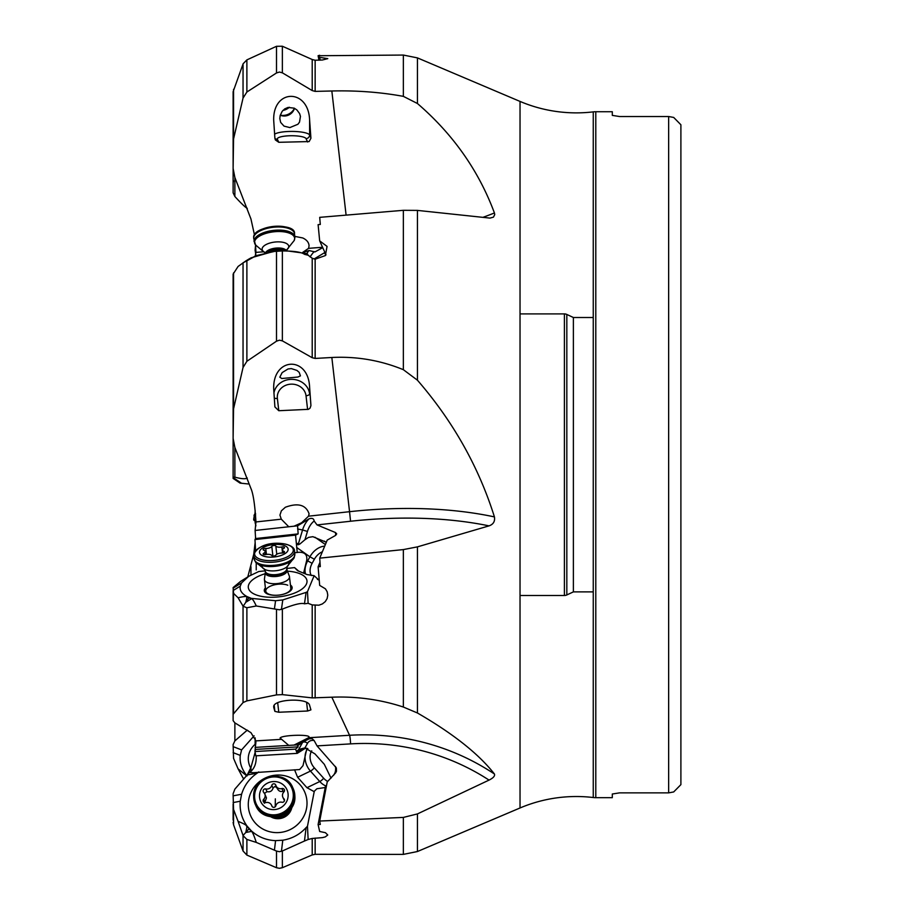 <?xml version="1.0" encoding="UTF-8"?>
<svg xmlns="http://www.w3.org/2000/svg" width="914" height="914" viewBox="0 0 914 914"><rect width="100%" height="100%" fill="white"/><g stroke="black" fill="none" stroke-linecap="round" stroke-linejoin="round"><path stroke-width="1.37" d="M247.283 730.137L234.875 740.888L233.116 744.567L233.55 758.346L238.097 768.845L243.135 778.202L244.152 778.202M243.135 778.202L243.604 778.808M247.088 775.917C241.776 769.519 239.502 762.676 240.256 755.398L241.593 749.914L254.115 735.839M238.097 768.845L246.563 775.712M247.785 576.894L253.704 554.398M253.784 553.953L255.166 542.459M255.452 538.837L255.554 537.421M247.283 478.045L247.123 478.091C245.318 479.187 241.227 478.867 234.875 477.154L233.116 477.154L233.116 478.422L240.085 483.118L248.277 483.963M346.098 215.121L331.839 90.989C356.609 90.383 380.453 92.177 403.36 96.358L403.36 55.057L417.435 57.89L520.032 101.42A144.035 144.035 0 0 0 593.255 111.874L593.255 797.522A144.035 144.035 0 0 0 520.032 807.976L520.032 101.42M308.578 737.735L294.034 745.081L288.767 745.39L280.095 738.021C281.9 735.027 309.846 734.136 309.058 737.095L308.578 737.735L349.548 735.279A237.651 230.465 155.1 0 1 494.428 773.998C495.137 775.917 493.343 777.963 489.036 780.099L417.435 813.928L417.435 851.528L520.032 807.976M233.116 182.663L233.55 180.881M233.116 113.987L233.116 192.82L234.875 196.51C241.227 203.434 245.318 207.341 247.123 208.243L247.283 208.358M256.217 562.921L256.217 569.925M256.217 757.706L256.217 755.809L256.217 757.706C256.16 763.647 254.4 768.171 250.95 771.29L249.351 772.501L253.738 772.684L299.643 769.542L303.014 765.635L306.933 748.292M520.032 595.482L564.395 595.482A5.758 5.758 0 0 0 566.829 594.945L566.829 314.45A5.758 5.758 0 0 0 564.395 313.902L564.395 595.482L564.395 313.902L520.032 313.902M294.788 236.383L302.763 237.96C306.818 239.879 308.921 242.53 309.058 245.889L308.578 248.345L302.763 252.355M279.935 515.108L281.363 510.835L285.351 507.259C297.941 502.62 305.836 504.768 309.058 513.714L308.578 516.182L301.631 522.739L294.034 526.201L288.767 526.772L281.295 519.175L279.935 515.108M246.883 855.104L243.044 851.003L243.044 835.453L245.809 832.471L251.259 831.443C252.127 831.18 253.806 834.836 256.274 842.411L246.883 839.429L246.883 855.104L276.508 867.729L276.508 851.071L279.444 851.711L282.369 850.968L282.369 867.706L312.211 854.933L312.211 838.458L322.391 837.635L325.258 836.916L327.76 835.008L325.418 832.688L319.672 831.489L318.106 824.542L320.3 824.451L319.706 821.035L327.223 781.916L335.644 772.856L336.478 771.245L336.375 767.966L317.044 745.893L314.142 740.546L312.051 738.603L309.046 738.843L297.598 744.864L294.034 745.081M247.283 774.832L250.95 767.452L255.166 752.268M255.452 750.017L255.554 749.137M417.435 813.928L403.36 817.413L403.36 854.384L315.147 854.316L312.211 854.933M276.508 867.729L279.444 868.3L282.369 867.706M256.274 842.411L276.508 851.071M306.087 827.627L304.476 841.029L308.144 839.498L307.47 826.279L306.087 827.627C299.781 834.505 292.023 838.698 282.78 840.217L275.571 840.64C266.237 840.229 258.159 836.961 251.339 830.837L247.088 826.107C241.776 818.681 239.502 810.387 240.256 801.224L241.593 794.243C244.278 785.434 249.499 778.385 257.234 773.095L258.753 771.919M243.135 835.693L246.883 839.429M233.116 794.643L233.55 809.416L238.097 821.378C243.81 823.617 246.643 825.228 246.563 826.21L249.088 828.587M238.097 821.378L243.044 835.453M233.116 807.085L233.116 820.075M233.55 809.416L233.55 824.782L243.044 851.003M233.116 808.273L233.116 804.069M249.351 772.501L234.875 789.113L233.116 793.706M255.794 755.832L297.244 753.365L295.542 749.137L254.972 751.559L255.794 755.832M305.733 748.018L297.244 753.365M304.476 603.811L308.144 603.32L307.47 591.678L306.087 592.398L304.476 603.811C301.597 602.634 294.239 604.383 282.369 609.078L282.369 694.629L276.508 694.891L246.883 700.889L243.044 702.569L233.116 714.314L233.116 720.655L234.875 722.883L250.95 732.662L255.943 740.877L254.972 751.559M294.696 552.753L297.244 552.479L295.542 535.113L254.972 539.557L255.589 550.616M303.608 573.169L306.738 560.213C307.435 554.649 304.67 552.01 298.467 552.284L297.244 552.479M298.615 571.101L294.559 567.605L286.722 568.462M306.087 592.398L282.78 599.927L275.571 600.726L251.339 598.373L247.088 596.614C241.776 593.757 239.502 590.25 240.256 586.114L241.593 582.892L248.768 576.288L258.753 571.536L265.231 570.827M304.476 254.321L308.144 255.235L306.087 253.475L304.476 254.321C301.597 252.138 294.239 251.007 282.369 250.939L282.369 340.876L279.444 340.179L276.508 341.185L246.883 361.281L243.044 367.474L233.55 408.889L233.116 438.366L234.875 447.46L250.95 488.556C253.247 493.777 254.915 504.905 255.943 521.951L255.109 530.463L255.612 538.552L254.972 539.557M331.839 90.989L315.147 91.389L312.211 90.577L312.211 59.513L282.369 46.237L282.369 72.834L279.444 72.046L276.508 72.96L246.883 92.017L243.044 98.072L233.55 139.019L233.116 168.382L234.875 177.499L250.95 218.96L254.48 234.978M264.923 252.778L255.543 244.975L255.943 252.39L255.109 256.48M403.36 55.057L319.786 55.72M482.866 217.372A237.651 102.562 173.4 0 0 494.428 212.962C478.708 170.69 453.047 134.209 417.435 103.51L403.36 96.358M494.428 212.962L494.737 214.596L493.457 217.132L489.973 218.103L417.435 210.403L417.435 380.201C453.047 421.32 478.708 466.894 494.428 516.901C495.137 521.368 493.343 524.362 489.036 525.87L417.435 546.869L417.435 712.989C453.047 733.576 478.708 753.913 494.428 773.998M612.3 797.671L612.3 794.015L612.3 797.671L595.791 797.671A21.605 21.605 0 0 1 593.255 797.522M612.3 111.725L612.3 115.381L612.3 111.725L595.791 111.725A21.605 21.605 0 0 0 593.255 111.874M619.498 792.872L668.648 792.872L619.498 792.872L612.3 794.015L619.498 792.872M619.498 116.524L612.3 115.381L619.498 116.524L668.648 116.524L619.498 116.524M680.896 124.761L680.896 784.635L673.687 791.947L668.648 792.872L673.687 791.947L680.896 784.635L680.896 124.761L673.687 117.438L668.648 116.524L673.687 117.438M593.255 591.884L573.386 591.884L573.386 317.512L573.386 591.884L566.829 594.945L566.829 314.45L573.386 317.512L593.255 317.512M403.36 817.413L319.706 821.035M308.144 839.498L312.211 838.458M307.47 826.279L314.29 791.25L316.872 788.759L325.224 787.514M304.476 841.029L282.369 850.968M297.61 777.266L306.955 787.697L319.786 781.527L310.452 771.096L297.61 777.266L294.559 769.782M314.13 791.627L306.955 787.697M299.906 784.543A29.522 28.631 -24.9 0 0 258.491 782.453A29.522 28.631 -24.9 0 0 255.394 823.126A29.522 28.631 -24.9 0 0 296.81 825.216A29.522 28.631 -24.9 0 0 299.906 784.543M295.542 749.137L298.147 746.875L255.612 749.411M288.767 745.39L255.109 747.401M298.147 746.875L297.598 744.864M417.435 712.989L403.36 707.036C380.453 699.518 356.609 696.24 331.839 697.199L312.211 697.885L312.211 604.908L318.895 605.205L322.391 603.926L325.258 601.629L327.132 598.579L327.783 595.163L327.178 591.769L325.418 588.822L319.672 585.383L318.106 566.794L320.3 566.577L319.706 558.146L327.223 540.105L335.644 535.376L336.695 533.867L335.484 532.542L317.044 524.922L314.142 521.026C313.833 518.535 312.142 517.804 309.046 518.832L297.598 525.813L294.034 526.201M282.369 694.629L312.211 697.885M273.789 706.259L273.697 706.933C272.772 699.016 308.258 697.439 309.606 705.334L310.92 709.87L307.595 711.012L278.781 712.246L274.886 711.378L274.2 705.402M273.789 707.596L274.886 711.378M233.116 587.816L233.55 593.369L238.097 597.779L243.135 606.279L245.809 602.28L251.259 598.887C252.127 598.259 253.806 600.624 256.274 605.982L246.883 607.753L246.883 700.889M256.274 605.982L279.444 609.787L282.369 609.078M243.135 606.279L246.883 607.753M238.097 597.779C243.81 596.419 246.643 596.134 246.563 596.945L249.088 597.55M233.116 592.501L233.116 714.314M233.116 591.815L233.116 591.175M248.768 576.288L240.576 581.395L233.116 587.565M307.47 591.678L314.13 575.706L306.955 574.552L297.61 570.69L294.559 567.605M265.174 573.729A29.522 12.739 -6.6 0 0 250.596 591.678A29.522 12.739 -6.6 0 0 255.394 594.603A29.522 12.739 -6.6 0 0 283.626 596.156A29.522 12.739 -6.6 0 0 305.699 585.348A29.522 12.739 -6.6 0 0 299.906 573.729A29.522 12.739 -6.6 0 0 287.442 571.17M295.542 535.113L298.147 533.89L255.612 538.552M288.767 526.772L255.109 530.463M298.147 533.89L297.598 525.813M417.435 380.201L403.36 369.69C380.453 360.31 356.609 356.243 331.839 357.488L315.147 358.437L312.211 357.717L312.211 258.251L315.147 259.176L325.373 255.577L327.063 246.38L319.672 240.873L318.106 224.65L320.3 224.456L319.706 217.349L403.36 210.311L417.435 210.403M282.369 340.876L312.211 357.717M278.781 410.717L274.897 406.913L273.697 388.85C272.772 357.18 308.258 355.455 309.606 387.102L310.92 405.633L310.063 408.147L308.395 409.335L278.781 410.717L277.376 398.458A14.407 12.979 180 0 1 290.218 384.211A14.407 12.979 180 0 1 306.03 395.785L307.595 409.472M233.116 477.154L233.116 274.143L238.097 266.442L245.809 260.958L256.274 255.623L246.883 260.821L246.883 361.281M256.274 255.623L274.44 251.43L282.369 250.939M306.087 253.475L282.78 250.287L275.571 250.847L251.133 257.817M243.135 262.729L246.883 260.821M307.47 253.932L308.052 255.2M282.369 72.834L312.211 90.577M278.781 142.298L275.32 139.888L274.886 138.185L273.697 120.34C272.772 88.761 308.258 88.178 309.606 119.757L310.92 138.265L309.138 141.567L278.781 142.298L277.376 139.271A14.407 3.21 180 0 1 290.218 135.752A14.407 3.21 180 0 1 306.03 138.608L307.595 141.99M276.508 72.96L276.508 46.294L246.883 59.89L246.883 92.017M233.116 143.155L233.116 91.754L243.135 63.729L246.883 59.89M319.706 55.286L318.106 55.72L319.672 57.365L327.783 58.633L322.391 60.004L315.147 60.244L315.147 91.389M312.211 59.513L315.147 60.244M320.22 60.164L319.672 57.365M276.508 46.294L282.369 46.237M318.986 60.221L318.106 55.72M322.745 247.648L314.907 251.944L309.046 250.527L303.002 252.435M403.36 707.036L403.36 549.588L319.706 558.146M403.36 549.588L417.435 546.869M314.142 740.546A18.006 9.803 57.1 0 0 307.447 743.402L304.945 747.915L314.976 753.901L324.321 764.321L331.028 778.157M326.584 785.229L325.487 786.177L318.106 824.542M304.945 747.915L300.957 748.84L296.616 751.262M308.144 603.32L312.211 604.908M314.13 575.706L319.237 580.401M314.142 521.026A18.006 12.522 101.4 0 0 307.447 531.445L304.945 539.74L299.861 544.036L298.124 544.79L296.616 543.887M304.945 539.74L308.475 537.398L312.885 536.689L326.321 542.276M319.991 562.281L318.106 566.794M308.144 255.235L312.211 258.251M325.99 254.835L319.672 240.873M314.085 258.982L324.916 252.47M280.278 115.153A12.602 12.225 155.1 0 0 294.468 108.286A10.442 10.123 -24.9 0 1 280.244 115.244M282.163 111.348L284.734 108.88L288.036 107.441L294.251 108.172L296.913 109.966L299.598 113.599L300.455 116.398L299.518 122.122L297.907 124.27L289.852 127.583L284.026 126.121L280.655 122.407L279.81 118.477L280.164 115.564L282.163 111.348M248.414 259.336L251.053 257.862M245.809 260.958L248.402 259.348M282.163 372.592L288.036 368.97L291.326 368.605L296.913 370.41L299.175 372.352L300.42 375.883L297.907 377.036L281.775 378.51L279.81 377.174L282.163 372.592M251.339 598.373L248.779 597.973L245.809 602.28L247.088 596.614M290.435 585.029A14.007 6.044 173.4 0 1 284.951 593.78A14.007 6.044 173.4 0 1 272.738 595.185A14.007 6.044 173.4 0 1 267.653 594.043A14.007 6.044 173.4 0 1 265.391 587.908M287.784 585.223A12.602 5.438 -6.6 0 0 273.629 585.04A12.602 5.438 -6.6 0 0 265.768 591.118A12.602 5.438 -6.6 0 0 268.785 594.134A12.602 5.438 -6.6 0 0 282.929 594.329A12.602 5.438 -6.6 0 0 290.801 588.239L289.475 576.711A12.602 5.438 173.4 0 1 289.498 576.974A12.602 5.438 173.4 0 1 277.273 583.578A12.602 5.438 173.4 0 1 264.443 579.579A12.602 5.438 173.4 0 1 264.42 579.316A12.602 5.438 173.4 0 1 264.443 578.973A12.602 5.438 173.4 0 1 264.512 578.642M251.339 830.837L248.779 828.941L245.809 832.471L247.088 826.107M291.954 806.982A14.007 13.584 155.1 0 1 270.841 816.808M274.68 817.047A12.602 12.225 -24.9 0 0 289.669 810.078M255.577 743.939A29.522 22.964 -170.6 0 0 250.687 768M255.909 742.774L255.109 743.927L255.177 737.884M255.794 743.95L255.109 743.927M255.909 525.847L255.109 522.648L255.554 514.936M255.612 513.679L254.972 513.622L255.166 510.4M255.909 255.337L255.109 250.208L255.612 244.598M255.509 515.896L254.046 515.747A2.879 2.879 95.9 0 1 254.538 514.388L253.681 519.232L255.314 519.403M255.212 520.957L254.595 520.729A1.44 1.44 0 0 1 253.681 519.232M254.595 520.729L255.223 520.786M259.485 795.911A14.407 13.973 155.1 0 1 273.812 781.539A14.407 13.973 155.1 0 1 288.139 795.249A14.407 13.973 155.1 0 1 273.812 809.621A14.407 13.973 155.1 0 1 259.485 795.911M271.801 805.897A2.102 2.034 -24.9 0 0 275.834 805.805A4.981 4.833 155.1 0 1 281.866 802.241A2.102 2.034 -24.9 0 0 283.888 798.767A4.981 4.833 155.1 0 1 283.888 791.935A2.102 2.034 -24.9 0 0 281.866 788.554A4.981 4.833 155.1 0 1 275.834 785.275A2.102 2.034 -24.9 0 0 271.801 785.366A4.981 4.833 155.1 0 1 265.757 788.931A2.102 2.034 -24.9 0 0 263.735 792.392A4.981 4.833 155.1 0 1 263.735 799.236A2.102 2.034 -24.9 0 0 265.757 802.618A4.981 4.833 155.1 0 1 271.801 805.897L272.064 806.468M263.735 799.236L265.003 801.944L264.329 803.269M265.003 801.944L266.454 797.922L264.729 793.798M265.757 788.931L267.014 791.638L264.329 793.546M267.014 791.638C270.087 792.289 272.098 791.101 273.058 788.074L275 786.36L277.091 787.982C278.279 790.953 280.29 792.05 283.134 791.261L284.368 791.193M282.894 797.374L284.448 800.641M265.346 571.57A10.808 4.661 -6.6 0 0 265.357 571.798L265.346 572.45A10.945 4.73 173.4 0 0 265.334 572.747A10.945 4.73 173.4 0 0 276.222 576.483A10.945 4.73 173.4 0 0 287.11 570.713A10.945 4.73 173.4 0 0 286.973 569.97L289.338 576.117A12.602 5.438 173.4 0 1 289.475 576.711M259.485 552.102A14.407 6.215 173.4 0 1 273.812 544.516A14.407 6.215 173.4 0 1 288.139 549.428A14.407 6.215 173.4 0 1 273.812 557.014A14.407 6.215 173.4 0 1 259.485 552.102M271.801 555.518A2.102 0.903 -6.6 0 0 273.812 556.009A2.102 0.903 -6.6 0 0 275.834 555.141A4.981 2.148 173.4 0 1 281.866 553.061A2.102 0.903 -6.6 0 0 284.494 551.93A2.102 0.903 -6.6 0 0 284.494 551.885A2.102 0.903 -6.6 0 0 283.888 551.348A4.981 2.148 173.4 0 1 282.46 550.068A4.981 2.148 173.4 0 1 282.46 549.965A4.981 2.148 173.4 0 1 283.888 548.309A2.102 0.903 -6.6 0 0 284.494 547.612A2.102 0.903 -6.6 0 0 284.494 547.566A2.102 0.903 -6.6 0 0 281.866 546.972A4.981 2.148 173.4 0 1 275.834 546.012A2.102 0.903 -6.6 0 0 273.812 545.532A2.102 0.903 -6.6 0 0 271.801 546.389A4.981 2.148 173.4 0 1 265.757 548.469A2.102 0.903 -6.6 0 0 263.129 549.6A2.102 0.903 -6.6 0 0 263.129 549.645A2.102 0.903 -6.6 0 0 263.735 550.182A4.981 2.148 173.4 0 1 265.163 551.462A4.981 2.148 173.4 0 1 265.174 551.576A4.981 2.148 173.4 0 1 263.735 553.233A2.102 0.903 -6.6 0 0 263.129 553.93A2.102 0.903 -6.6 0 0 263.129 553.975A2.102 0.903 -6.6 0 0 265.757 554.558A4.981 2.148 173.4 0 1 271.801 555.518M289.361 107.246A12.602 12.225 -24.9 0 1 282.952 110.4M240.256 755.398L233.116 752.633M233.116 477.576L241.593 483.278M233.116 478.342L240.256 483.129M234.875 177.499L234.875 196.51M274.44 850.089L275.571 840.64M233.116 802.572L240.256 801.224M247.123 775.003L257.222 773.095M233.116 795.843L241.593 794.243M250.95 771.29L250.95 767.452M417.435 57.89L417.435 103.51M595.791 111.725L595.791 797.671M668.648 792.872L668.648 116.524M317.044 745.893L350.565 743.882A230.454 223.484 155.1 0 1 489.036 780.099M315.147 838.069L315.147 854.316M281.443 851.357L282.78 840.217M306.738 749.137L307.755 748.577M325.761 785.937A16.566 12.533 64.3 0 1 319.786 781.527A3.599 0.845 138.1 0 0 323.647 778.237L314.302 767.806A3.599 0.845 -41.9 0 1 310.452 771.096A16.566 12.533 64.3 0 1 307.664 748.692A3.599 2.205 -142.6 0 1 307.847 748.612M305.333 747.949L296.627 752.142M255.943 740.877L281.295 739.357M350.565 743.882A7.198 0.663 86.6 0 0 349.548 735.279L331.839 697.199M276.508 694.891L276.508 609.421M274.44 608.77L275.571 600.726M243.044 702.569L243.044 606.142M233.55 593.369L233.55 713.251M233.116 590.558L240.256 586.114M233.116 588.17L241.593 582.892M306.738 560.213L307.664 560.865L309.926 556.786L296.627 547.44M305.527 573.958A16.566 11.482 125.1 0 1 307.664 560.865L312.131 563.321L314.382 559.254A12.967 8.991 125.1 0 1 322.356 551.77M255.943 521.951L281.295 519.175M308.578 516.182L349.548 511.691L331.839 357.488M276.508 341.185L276.508 251.259M274.44 251.43L275.571 250.847M243.044 367.474L243.044 262.798M233.55 272.909L233.55 408.889M255.943 252.39L263.78 251.784M308.578 248.345L322.573 247.26M243.044 98.072L243.044 63.957M233.55 89.321L233.55 139.019M403.36 369.69L403.36 210.311M489.036 525.87A230.454 99.455 173.4 0 0 350.565 521.243L349.548 511.691A237.651 102.562 173.4 0 1 494.428 516.901M350.565 521.243L317.044 524.922M333.644 775.266L334.547 773.644A18.006 9.803 57.1 0 0 335.484 766.469M314.302 767.806A12.967 9.803 64.3 0 1 311.72 750.862M327.749 781.424A12.967 9.803 64.3 0 1 323.647 778.237M296.524 751.125L298.432 749.903L302.568 742.431L297.587 745.653M298.124 750.508A21.605 11.768 57.1 0 1 298.432 749.903A3.599 2.902 -151 0 1 299.861 749.434M307.447 743.402A3.599 2.902 29 0 0 302.568 742.431A21.605 11.768 57.1 0 1 303.677 740.923M315.147 605.331L315.147 697.976M281.443 609.432L282.78 599.927M317.398 579.35L319.214 580.104M311.343 575.557A12.967 8.991 125.1 0 1 312.131 563.321M314.382 559.254L309.926 556.786A16.566 11.482 125.1 0 1 324.699 546.172M314.976 537.226L325.373 544.538M296.524 543.304L298.432 543.693L302.568 529.971L297.587 528.966M298.124 544.79A21.605 15.024 101.4 0 1 298.432 543.693L299.861 544.036M307.447 531.445L302.568 529.971A21.605 15.024 101.4 0 1 309.046 518.832M335.484 532.542A18.006 12.522 101.4 0 1 335.644 535.376M326.241 542.448L324.321 541.099M315.147 259.176L315.147 358.437M281.443 250.984L282.78 250.287M314.976 258.411L315.57 259.222M306.67 253.692A21.605 6.969 131.9 0 1 309.046 250.527M310.075 256.925A18.006 5.804 131.9 0 1 314.142 251.567M325.91 254.949L324.321 252.812M309.606 119.757L309.606 135.021L310.909 137.797M274.6 134.175A18.006 4.01 180 0 1 289.852 131.445A18.006 4.01 180 0 1 309.606 135.021A3.599 3.496 -24.9 0 1 306.03 138.608M277.376 139.271A3.599 3.496 -24.9 0 1 274.897 138.357M309.606 387.102L310.909 405.165M273.903 393.1A18.006 16.224 180 0 1 289.852 379.424A18.006 16.224 180 0 1 309.606 393.888A3.599 1.554 -6.6 0 1 306.03 395.785M277.376 398.458A3.599 1.554 -6.6 0 1 274.257 397.956M307.595 711.012L306.613 702.443M277.685 702.74L278.781 712.246M247.123 730.32L248.162 730.732M241.593 749.914L233.116 746.624M234.875 722.883L234.875 740.888M250.95 575.02L250.95 566.726M234.875 447.46L234.875 477.154M255.52 514.491L254.538 514.388L255.097 513.634M294.868 796.391A20.519 19.902 -24.9 0 0 293.063 788.314L294.891 796.562C296.113 817.379 263.483 824.954 255.851 805.622A20.519 19.902 -24.9 0 0 278.747 816.431A20.519 19.902 -24.9 0 0 294.868 796.494A20.519 19.902 -24.9 0 0 294.868 796.391M293.063 788.314L292.709 787.537C285.111 768.24 252.435 775.837 253.669 796.631A20.519 19.902 155.1 0 1 253.681 796.528A20.519 19.902 155.1 0 1 269.87 776.717A20.519 19.902 155.1 0 1 292.709 787.537A20.519 19.902 155.1 0 1 294.514 795.717A20.519 19.902 155.1 0 1 294.514 795.854A20.519 19.902 155.1 0 1 278.324 815.665A20.519 19.902 155.1 0 1 255.486 804.846A20.519 19.902 155.1 0 1 253.681 796.665M254.595 796.208A19.457 18.863 -24.9 0 0 254.595 796.334A19.457 18.863 -24.9 0 0 273.892 814.854A19.457 18.863 -24.9 0 0 293.303 795.568A19.457 18.863 -24.9 0 0 293.303 795.443A19.457 18.863 -24.9 0 0 274.017 776.911A19.457 18.863 -24.9 0 0 254.595 796.208M271.801 785.366L273.058 788.074M281.866 788.554L283.134 791.261M283.888 798.767L284.494 800.058M275.331 798.847A24.152 2.422 -91.3 0 1 275.171 806.834M264.443 578.973L265.346 572.45A10.945 4.73 173.4 0 1 265.368 572.347M286.733 568.577A10.808 4.661 173.4 0 1 286.745 568.691A10.808 4.661 173.4 0 1 286.756 568.919A10.808 4.661 173.4 0 1 276.279 574.586A10.808 4.661 173.4 0 1 265.277 571.159L265.357 571.798A10.808 4.661 -6.6 0 0 276.359 575.226A10.808 4.661 -6.6 0 0 286.836 569.571A10.808 4.661 -6.6 0 0 286.825 569.331A10.808 4.661 -6.6 0 0 286.779 569.102M288.767 563.721A13.39 5.781 173.4 0 1 286.722 567.011L286.722 567.011A13.39 5.781 173.4 0 1 264.923 569.513L264.923 569.513A13.39 5.781 173.4 0 1 262.124 566.212M294.868 554.421A20.519 8.854 -6.6 0 0 294.845 554.033L294.182 557.689A20.165 8.706 -6.6 0 1 275.594 566.269A20.165 8.706 -6.6 0 1 255.543 562.121L254.069 558.717A20.519 8.854 -6.6 0 0 274.965 565.229A20.519 8.854 -6.6 0 0 294.868 554.467A20.519 8.854 -6.6 0 0 294.868 554.421M254.046 558.328A20.519 8.854 -6.6 0 0 254.069 558.717L253.704 555.563A20.519 8.854 173.4 0 1 253.681 555.129M294.514 551.325A20.519 8.854 173.4 0 1 294.514 551.382A20.519 8.854 173.4 0 1 274.531 562.087A20.519 8.854 173.4 0 1 253.704 555.563L253.669 554.992C259.919 538.232 294.936 541.796 294.491 550.879A20.519 8.854 173.4 0 1 294.514 551.325M254.595 553.724A19.457 8.397 -6.6 0 0 254.595 553.781A19.457 8.397 -6.6 0 0 273.892 560.431A19.457 8.397 -6.6 0 0 293.303 550.228A19.457 8.397 -6.6 0 0 293.303 550.171A19.457 8.397 -6.6 0 0 274.017 543.533A19.457 8.397 -6.6 0 0 254.595 553.724M263.735 553.233L263.895 554.558M265.757 548.469L266.442 554.444M271.801 546.389L272.898 555.998M275.834 546.012L276.782 554.261M281.866 546.972L282.563 553.027M283.888 551.348L284.026 552.547M283.203 250.276A10.945 4.73 173.4 0 0 268.396 252.001M266.225 252.47A10.808 4.661 -6.6 0 1 275.525 248.779A10.808 4.661 -6.6 0 1 285.442 250.242M286.128 250.242A10.808 4.661 173.4 0 0 275.457 248.14A10.808 4.661 173.4 0 0 265.574 252.63M287.099 249.545A13.39 5.781 173.4 0 0 288.767 246.563A13.39 5.781 173.4 0 0 275.445 241.993A13.39 5.781 173.4 0 0 262.124 249.054A13.39 5.781 173.4 0 0 264.489 252.138M294.514 234.11A20.519 8.854 173.4 0 0 294.491 233.733A20.519 8.854 173.4 0 0 273.594 227.22A20.519 8.854 173.4 0 0 253.681 237.971A20.519 8.854 173.4 0 0 253.681 238.028A20.519 8.854 173.4 0 0 253.704 238.417L255.543 244.975A20.165 8.706 -6.6 0 1 254.538 242.336A20.165 8.706 -6.6 0 1 254.538 242.29A20.165 8.706 -6.6 0 1 274.657 231.71A20.165 8.706 -6.6 0 1 294.662 238.588A20.165 8.706 -6.6 0 1 294.662 238.645A20.165 8.706 -6.6 0 1 294.182 240.531L286.722 249.853L286.722 251.099M254.069 241.559A20.519 8.854 -6.6 0 1 254.046 241.125A20.519 8.854 -6.6 0 1 254.046 241.068A20.519 8.854 -6.6 0 1 274.006 230.351A20.519 8.854 -6.6 0 1 294.845 236.875A20.519 8.854 -6.6 0 1 294.868 237.309M255.235 234.418A19.457 8.397 -6.6 0 1 272.989 226.478A19.457 8.397 -6.6 0 1 292.092 230.179M233.116 822.326L233.55 824.782M403.36 854.384L417.435 851.528M253.669 796.631L255.851 805.622M272.223 806.685L271.538 805.188M277.388 788.771L276.097 785.983M265.768 591.118L264.443 579.579M286.973 569.97L287.145 566.611M264.42 569.228L265.277 571.159M286.722 567.011L294.182 557.689M264.923 569.513L255.543 562.121M294.491 550.879L294.845 554.033M265.528 554.604L265.163 551.462M282.792 552.993L282.46 550.068M253.704 238.417L253.669 237.846C252.07 225.29 296.273 221.999 294.491 233.733L294.891 237.583L294.182 240.531"/></g></svg>
